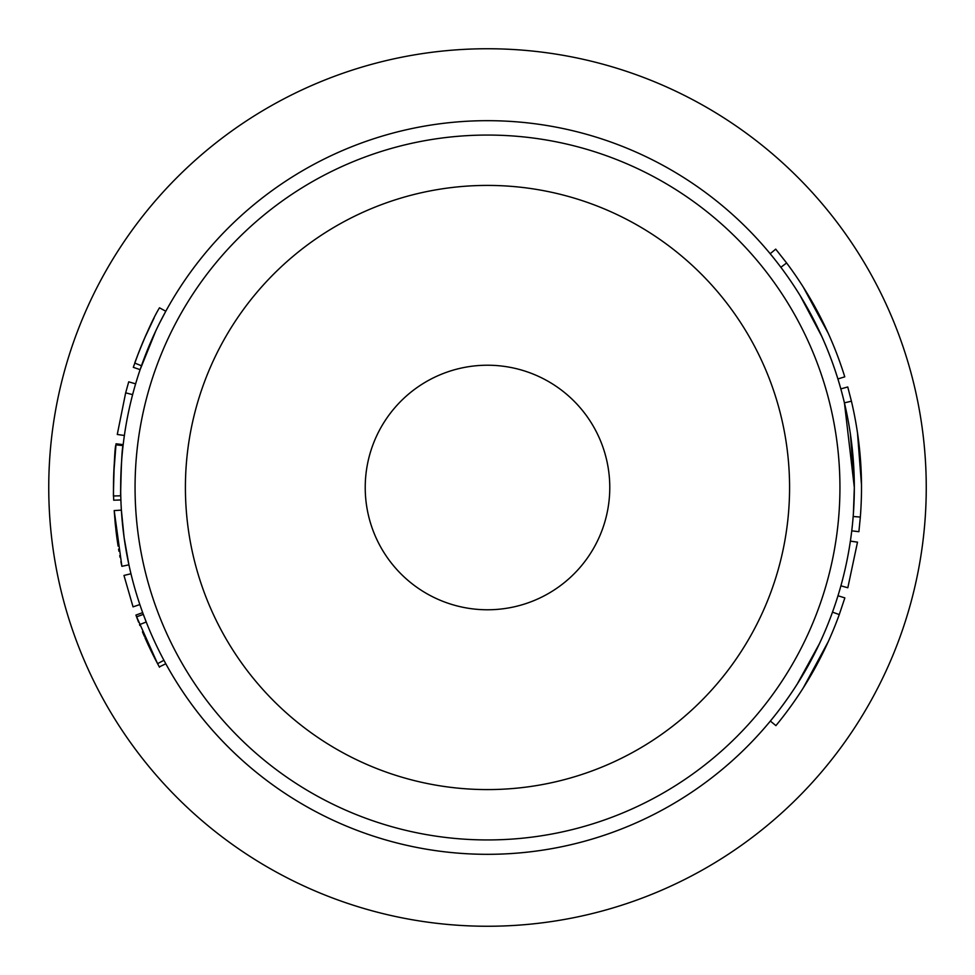 <?xml version="1.0" encoding="UTF-8"?>
<svg xmlns="http://www.w3.org/2000/svg" width="975" height="975" viewBox="0 0 975 975"><rect width="100%" height="100%" fill="white"/><g stroke="black" fill="none" stroke-linecap="round" stroke-linejoin="round"><path stroke-width="1.46" d="M154.148 317.887L148.042 330.464M146.128 334.681L145.397 336.338M144.02 339.495L142.935 342.018M142.898 342.103L142.265 343.627M137.341 356.058L139.596 350.183M139.998 349.172L142.825 342.286M143.008 341.847L145.446 336.204M145.933 335.107L148.724 329.014M149.321 327.734L154.001 318.179M145.738 354.254L146.006 353.572A366.819 366.819 0 0 0 142.192 363.724A366.819 366.819 0 0 1 146.006 353.572A366.819 366.819 0 0 0 142.192 363.724A366.819 366.819 0 0 1 146.006 353.572M152.588 337.85L152.941 337.058M142.131 343.956L143.788 340.019M144.544 338.276L153.879 318.435M134.014 365.284L133.697 366.198M155.842 330.769L140.12 369.647L133.307 367.331L137.792 354.863M138.011 354.278L137.146 356.57M135.72 360.445L135.013 362.444M134.782 363.09L141.472 365.759L141.704 365.089A366.819 366.819 0 0 0 135.623 383.857L128.724 381.822L125.665 392.827L117.268 434.472L124.386 435.484A366.819 366.819 0 0 0 123.191 444.637L116.049 443.796L113.722 474.094M138.889 352.024C126.189 386.478 145.762 330.159 159.486 307.795L165.787 311.257L159.681 322.896M151.186 341.031L151.015 341.421A366.819 366.819 0 0 1 153.623 335.571L152.441 338.179M146.213 353.023L146.738 351.695M144.471 357.545L141.521 365.601M153.794 335.181L152.222 338.678M140.961 367.209L140.388 368.867M143.435 360.311L143.934 358.946M139.852 625.438L139.596 624.792M159.315 666.9L165.799 663.768L163.922 660.282L157.572 663.67L136.183 615.81M136.695 617.199L138.572 622.16M144.97 637.711L147.359 643.037M148.042 644.536L149.285 647.181M149.65 647.961L151.771 652.36M152.149 653.116L152.588 654.006M155.476 659.685L158.413 665.23M159.486 667.217L157.28 663.11M155.5 659.746L152.393 653.616M148.395 645.279L146.908 642.05M144.361 636.297L142.447 631.824M146.53 622.781L142.789 612.934M142.679 612.629A366.819 366.819 0 0 1 139.852 604.561A366.819 366.819 0 0 0 142.679 612.629A366.819 366.819 0 0 1 139.852 604.561A366.819 366.819 0 0 0 142.679 612.629L135.915 615.091M139.535 624.634L146.226 622.001L143.313 614.372L136.573 616.858M139.852 604.561L133.039 606.852L123.971 575.445L130.967 573.751A366.819 366.819 0 0 1 120.79 496.616A366.819 366.819 0 0 0 130.967 573.751A366.819 366.819 0 0 1 120.79 496.616A366.819 366.819 0 0 0 130.967 573.751M852.223 526.646L851.76 530.839L858.902 531.692L860.34 517.067C863.399 477.982 860.425 439.347 851.419 401.188L847.75 386.965L840.828 388.891L841.937 392.962M773.382 257.644L770.177 253.732L775.722 249.137L786.618 262.97L780.865 267.284A366.819 366.819 0 0 0 155.634 331.22A366.819 366.819 0 0 1 780.865 267.284A366.819 366.819 0 0 0 155.634 331.22A366.819 366.819 0 0 1 780.865 267.284C806.325 301.214 825.338 338.435 837.903 378.958A366.819 366.819 0 0 1 844.423 402.846L854.332 487.5L853.393 513.581A366.819 366.819 0 0 0 845.081 405.697A366.819 366.819 0 0 1 853.393 513.581A366.819 366.819 0 0 0 845.081 405.697A366.819 366.819 0 0 1 853.393 513.581M126.262 551.289L126.421 552.167M126.531 552.788L126.689 553.678M126.799 554.263L127.591 558.407M127.944 560.186L128.164 561.222M121.375 510.132L114.197 510.571L121.887 566.329L128.919 564.817L124.105 537.505L121.375 510.132L114.197 510.571L115.33 524.672M860.34 517.067L853.174 516.494A366.819 366.819 0 0 1 850.383 541.113L857.5 542.161L847.823 587.754L840.901 585.829A366.819 366.819 0 0 1 832.504 612.129C818.086 652.031 797.367 688.338 770.36 721.049L775.917 725.632C803.388 692.238 824.509 655.224 839.268 614.579L844.85 597.894L837.988 595.762L836.453 600.588M120.729 481.516L120.681 485.148M120.681 488.877L120.717 493.374M120.693 484.148C120.339 524.501 120.863 449.499 123.069 445.648L115.928 444.819C113.673 448.829 113.149 524.964 113.502 484.087M120.79 496.604L120.876 499.541M120.888 499.956L120.766 495.8L113.575 495.97L113.697 500.199L120.888 499.956M122.899 447.135L123.191 444.637A366.819 366.819 0 0 1 124.386 435.484A366.819 366.819 0 0 0 123.191 444.637A366.819 366.819 0 0 1 124.386 435.484M854.319 485.197L850.358 433.607M185.408 487.5A302.092 302.092 0 0 1 638.54 225.883A302.092 302.092 0 0 1 638.54 749.117A302.092 302.092 0 0 1 185.408 487.5M926.25 487.5A438.75 438.75 0 0 0 268.125 107.53A438.75 438.75 0 0 0 268.125 867.47A438.75 438.75 0 0 0 926.25 487.5M116.903 537.956L115.221 523.502M115.867 529.657L116.829 537.444M117 538.639L118.109 546.11M118.597 549.12L118.95 551.241M119.742 555.64L120.059 557.334M120.888 561.576L121.692 565.451M124.873 542.831L125.568 547.182M125.543 547.085L124.849 542.697M123.423 532.265L123.325 531.533M122.911 527.889L122.533 524.379M114.038 467.232L113.892 470.023M113.685 475.191L113.661 475.922M113.539 481.065L113.502 483.271M113.563 480.066L113.612 477.933M113.746 473.399L113.892 469.938M114.319 462.455L114.867 455.398M115.879 445.258L115.659 447.184M115.05 453.302L114.55 459.274M113.758 473.289L113.551 480.358M113.49 488.853L113.514 491.924M113.648 498.615L113.673 499.285M113.502 490.778L113.478 487.975M113.49 486.757L113.49 489.426M113.539 493.582L113.563 495.373M113.612 477.811L113.551 480.334M113.575 479.115L113.648 476.312M113.795 472.278L113.904 469.694M114.026 467.464L114.185 464.6M132.624 394.643L125.665 392.827M797.221 684.06L819.378 643.768A366.819 366.819 0 0 1 772.042 719.002A366.819 366.819 0 0 0 819.378 643.768A366.819 366.819 0 0 1 772.042 719.002A366.819 366.819 0 0 0 819.378 643.768M819.999 642.44A366.819 366.819 0 0 0 831.59 614.616A366.819 366.819 0 0 1 819.999 642.44A366.819 366.819 0 0 0 831.59 614.616A366.819 366.819 0 0 1 819.999 642.44L820.438 641.501M821.096 640.063L821.535 639.088M803.278 687.899L828.348 641.477M840.901 585.829A366.819 366.819 0 0 1 832.504 612.129A366.819 366.819 0 0 0 840.901 585.829A366.819 366.819 0 0 1 832.504 612.129L839.268 614.579M828.214 333.255L803.132 286.845M786.618 262.97C812.516 297.594 831.907 335.546 844.764 376.825L837.903 378.958A366.819 366.819 0 0 1 844.423 402.846L851.419 401.188M799.354 294.353L798.805 293.475L799.354 294.353A366.819 366.819 0 0 0 782.45 269.405A366.819 366.819 0 0 1 799.354 294.353A366.819 366.819 0 0 0 782.45 269.405A366.819 366.819 0 0 1 799.354 294.353M797.964 292.134L797.404 291.233L797.964 292.134M821.681 336.217L800.134 295.608A366.819 366.819 0 0 1 837.111 376.435A366.819 366.819 0 0 0 800.134 295.608A366.819 366.819 0 0 1 837.111 376.435A366.819 366.819 0 0 0 800.134 295.608M861.51 485.148L857.464 432.547M120.681 486.805A366.819 366.819 0 0 1 121.205 467.842A366.819 366.819 0 0 0 120.681 486.805A366.819 366.819 0 0 1 121.205 467.842A366.819 366.819 0 0 0 120.681 486.805M121.363 465.038A366.819 366.819 0 0 1 121.717 459.895A366.819 366.819 0 0 0 121.363 465.038A366.819 366.819 0 0 1 121.717 459.895A366.819 366.819 0 0 0 121.363 465.038M146.908 351.268A366.819 366.819 0 0 1 147.883 348.867A366.819 366.819 0 0 0 146.908 351.268A366.819 366.819 0 0 1 147.883 348.867A366.819 366.819 0 0 0 146.908 351.268M770.36 721.049A366.819 366.819 0 0 1 163.922 660.282A366.819 366.819 0 0 0 770.36 721.049A366.819 366.819 0 0 1 163.922 660.282A366.819 366.819 0 0 0 770.36 721.049M135.623 383.857A366.819 366.819 0 0 1 141.704 365.089A366.819 366.819 0 0 0 135.623 383.857A366.819 366.819 0 0 1 141.704 365.089M151.015 341.421A366.819 366.819 0 0 1 153.623 335.571A366.819 366.819 0 0 0 151.015 341.421A366.819 366.819 0 0 1 153.623 335.571M853.174 516.494A366.819 366.819 0 0 1 850.383 541.113A366.819 366.819 0 0 0 853.174 516.494A366.819 366.819 0 0 1 850.383 541.113M854.319 487.5A366.819 366.819 0 0 0 304.09 169.821A366.819 366.819 0 0 0 304.09 805.179A366.819 366.819 0 0 0 854.319 487.5A366.819 366.819 0 0 0 304.09 169.821A366.819 366.819 0 0 0 304.09 805.179A366.819 366.819 0 0 0 854.319 487.5M609.777 487.5A122.277 122.277 0 0 0 426.367 381.603A122.277 122.277 0 0 0 426.367 593.397A122.277 122.277 0 0 0 609.777 487.5M837.903 378.958A366.819 366.819 0 0 1 844.423 402.846A366.819 366.819 0 0 0 837.903 378.958M135.062 487.5A352.438 352.438 0 0 1 487.5 135.062A352.438 352.438 0 0 1 839.938 487.5A352.438 352.438 0 0 1 487.5 839.938A352.438 352.438 0 0 1 135.062 487.5"/></g></svg>
